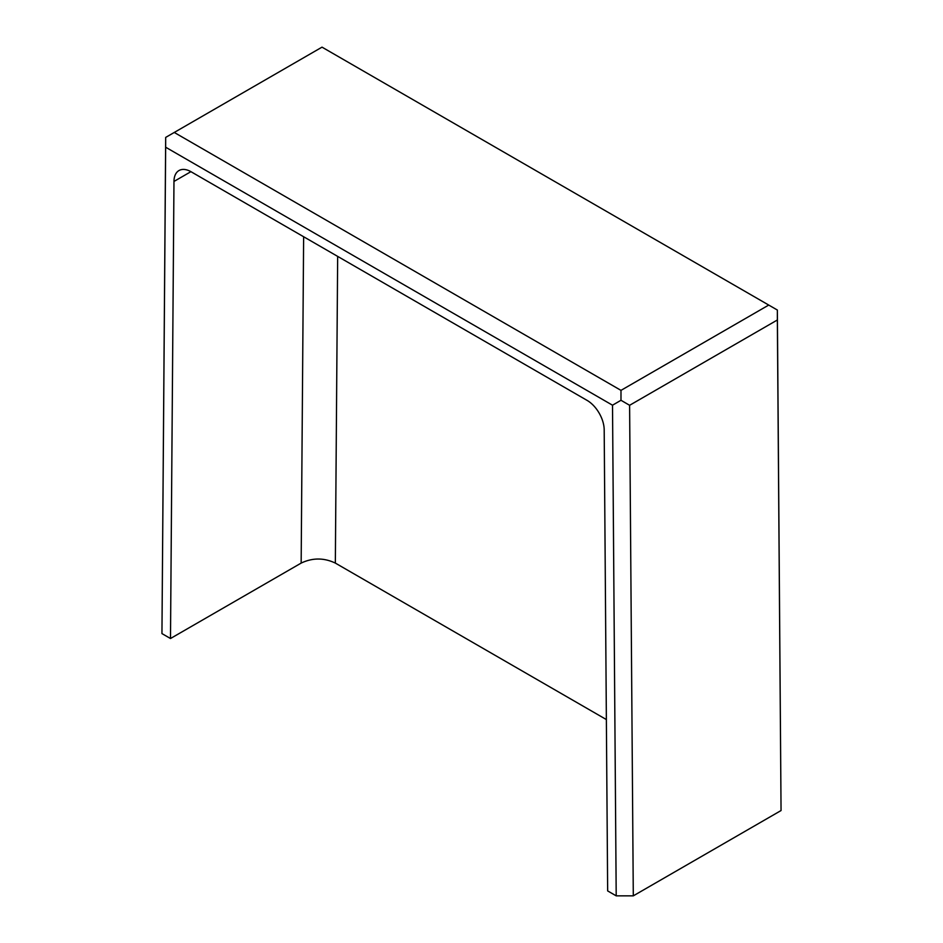 <?xml version="1.0" encoding="UTF-8"?>
<svg xmlns="http://www.w3.org/2000/svg" width="943" height="943" viewBox="0 0 943 943"><rect width="100%" height="100%" fill="white"/><g stroke="black" fill="none" stroke-linecap="round" stroke-linejoin="round"><path stroke-width="1.41" d="M629.606 405.301L777.35 319.995L781.052 810.544L633.295 895.85L629.606 405.301L620.989 400.28L612.514 405.207L616.203 895.85L607.657 890.911L604.192 429.831A24.176 13.956 -120 0 0 587.1 400.398L191.064 171.756A24.176 13.956 -120 0 0 178.97 170.553A24.176 13.956 -120 0 0 173.972 181.445L170.494 638.517L301.159 563.089C312.546 557.678 323.944 557.678 335.343 563.089L606.373 719.568M174.266 132.456L620.989 390.367L768.734 305.06L322.011 47.15L165.685 137.407L165.65 147.214L612.514 405.207M633.295 895.85L616.203 895.85M768.734 305.06L777.35 310.035L777.35 319.995M620.989 400.28L620.989 390.367M781.052 810.544L777.35 310.035M170.494 638.517L161.948 633.59L165.65 147.214M161.948 633.59L165.685 137.407M335.343 563.089L337.665 256.39M301.159 563.089L303.634 236.74M190.91 171.673L173.972 181.445"/></g></svg>
